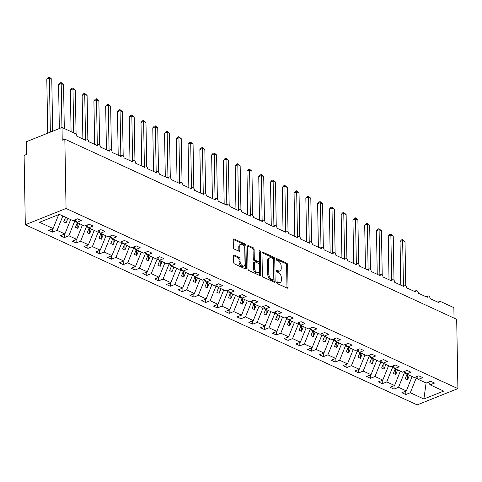 <?xml version="1.0" encoding="UTF-8"?>
<svg xmlns="http://www.w3.org/2000/svg" width="482" height="482" viewBox="0 0 482 482"><rect width="100%" height="100%" fill="white"/><g stroke="black" fill="none" stroke-linecap="round" stroke-linejoin="round"><path stroke-width="0.72" d="M276.644 282.422A0.964 0.578 68.2 0 0 277.307 283.597L287.127 288.109A1.38 0.831 68.2 0 0 287.621 288.146A1.38 0.831 68.2 0 0 288.031 287.29L287.64 264.817A1.38 0.831 68.2 0 0 286.694 263.148L276.873 258.629A0.964 0.578 68.2 0 0 276.529 258.605A0.964 0.578 68.2 0 0 276.24 259.208A0.964 0.578 68.2 0 0 276.903 260.376L278.174 260.961A4.416 2.651 68.2 0 1 281.199 266.317L281.235 268.191A4.416 2.651 68.2 0 1 279.915 270.932A4.416 2.651 68.2 0 1 278.343 270.824L277.072 270.239A0.964 0.578 68.2 0 0 276.728 270.215A0.964 0.578 68.2 0 0 276.439 270.812A0.964 0.578 68.2 0 0 277.102 271.987L278.373 272.571A4.416 2.651 68.2 0 1 281.404 277.927L281.434 279.795A4.416 2.651 68.2 0 1 280.114 282.542A4.416 2.651 68.2 0 1 278.548 282.434L277.277 281.843A0.964 0.578 68.2 0 0 276.933 281.825A0.964 0.578 68.2 0 0 276.644 282.422M234.415 255.147A1.38 0.831 68.2 0 0 233.921 255.111A1.38 0.831 68.2 0 0 233.511 255.966L233.619 262.274A1.38 0.831 68.2 0 0 234.565 263.943L245.477 268.962A1.38 0.831 68.2 0 0 245.971 268.992A1.38 0.831 68.2 0 0 246.38 268.137L245.989 245.669A1.38 0.831 68.2 0 0 245.043 243.994L234.132 238.982A1.38 0.831 68.2 0 0 233.643 238.945A1.38 0.831 68.2 0 0 233.228 239.801L233.36 247.417A1.38 0.831 68.2 0 0 234.306 249.092L238.976 251.236A1.38 0.831 68.2 0 0 239.47 251.273A1.38 0.831 68.2 0 0 239.879 250.417L239.813 246.639A3.693 2.217 68.2 0 1 240.916 244.344A3.693 2.217 68.2 0 1 243.428 245.398A3.693 2.217 68.2 0 1 244.76 248.911L245.019 263.702A3.693 2.217 68.2 0 1 243.916 265.998A3.693 2.217 68.2 0 1 241.404 264.943A3.693 2.217 68.2 0 1 240.072 261.431L240.03 258.967A1.38 0.831 68.2 0 0 239.084 257.292L234.415 255.147L233.589 255.472M457.9 388.613L66.052 208.465L25.311 224.745L417.159 404.898L457.9 388.613L456.689 319.307L64.841 139.159L62.226 140.202L62.009 127.483L75.427 133.653A2.109 1.265 68.2 0 1 76.873 136.213L85.826 140.328A2.109 1.265 68.2 0 1 86.453 139.015A2.109 1.265 68.2 0 1 87.893 139.617A2.109 1.265 68.2 0 1 88.652 141.624L97.599 145.739A2.109 1.265 68.2 0 1 98.226 144.431A2.109 1.265 68.2 0 1 99.666 145.034A2.109 1.265 68.2 0 1 100.425 147.04L109.372 151.149A2.109 1.265 68.2 0 1 110.004 149.842A2.109 1.265 68.2 0 1 111.438 150.444A2.109 1.265 68.2 0 1 112.198 152.451L121.145 156.566A2.109 1.265 68.2 0 1 121.777 155.258A2.109 1.265 68.2 0 1 123.211 155.855A2.109 1.265 68.2 0 1 123.97 157.867L132.924 161.976A2.109 1.265 68.2 0 1 133.55 160.669A2.109 1.265 68.2 0 1 134.99 161.271A2.109 1.265 68.2 0 1 135.749 163.278L144.696 167.393A2.109 1.265 68.2 0 1 145.323 166.079A2.109 1.265 68.2 0 1 146.763 166.682A2.109 1.265 68.2 0 1 147.522 168.688L156.469 172.803A2.109 1.265 68.2 0 1 157.102 171.496A2.109 1.265 68.2 0 1 158.536 172.098A2.109 1.265 68.2 0 1 159.295 174.104L168.242 178.22A2.109 1.265 68.2 0 1 168.875 176.906A2.109 1.265 68.2 0 1 170.309 177.509A2.109 1.265 68.2 0 1 171.068 179.515L180.021 183.63A2.109 1.265 68.2 0 1 180.648 182.323A2.109 1.265 68.2 0 1 182.088 182.925A2.109 1.265 68.2 0 1 182.847 184.931L191.794 189.046A2.109 1.265 68.2 0 1 192.42 187.733A2.109 1.265 68.2 0 1 193.86 188.335A2.109 1.265 68.2 0 1 194.62 190.342L203.567 194.457A2.109 1.265 68.2 0 1 204.199 193.149A2.109 1.265 68.2 0 1 205.633 193.752A2.109 1.265 68.2 0 1 206.392 195.758L215.34 199.873A2.109 1.265 68.2 0 1 215.972 198.56A2.109 1.265 68.2 0 1 217.406 199.162A2.109 1.265 68.2 0 1 218.165 201.169L227.118 205.284A2.109 1.265 68.2 0 1 227.745 203.976A2.109 1.265 68.2 0 1 229.179 204.579A2.109 1.265 68.2 0 1 229.944 206.585L238.891 210.7A2.109 1.265 68.2 0 1 239.518 209.387A2.109 1.265 68.2 0 1 240.958 209.989A2.109 1.265 68.2 0 1 241.717 211.996L250.664 216.111A2.109 1.265 68.2 0 1 251.297 214.803A2.109 1.265 68.2 0 1 252.731 215.406A2.109 1.265 68.2 0 1 253.49 217.412L262.437 221.521A2.109 1.265 68.2 0 1 263.07 220.214A2.109 1.265 68.2 0 1 264.504 220.816A2.109 1.265 68.2 0 1 265.263 222.823L274.216 226.938A2.109 1.265 68.2 0 1 274.842 225.624A2.109 1.265 68.2 0 1 276.276 226.227A2.109 1.265 68.2 0 1 277.042 228.239L285.989 232.348A2.109 1.265 68.2 0 1 286.615 231.041A2.109 1.265 68.2 0 1 288.055 231.643A2.109 1.265 68.2 0 1 288.814 233.65L297.762 237.765A2.109 1.265 68.2 0 1 298.394 236.451A2.109 1.265 68.2 0 1 299.828 237.054A2.109 1.265 68.2 0 1 300.587 239.06L309.534 243.175A2.109 1.265 68.2 0 1 310.167 241.868A2.109 1.265 68.2 0 1 311.601 242.47A2.109 1.265 68.2 0 1 312.36 244.476L321.313 248.592A2.109 1.265 68.2 0 1 321.94 247.278A2.109 1.265 68.2 0 1 323.374 247.881A2.109 1.265 68.2 0 1 324.139 249.887L333.086 254.002A2.109 1.265 68.2 0 1 333.713 252.695A2.109 1.265 68.2 0 1 335.153 253.297A2.109 1.265 68.2 0 1 335.912 255.303L344.859 259.418A2.109 1.265 68.2 0 1 345.492 258.105A2.109 1.265 68.2 0 1 346.926 258.707A2.109 1.265 68.2 0 1 347.685 260.714L356.632 264.829A2.109 1.265 68.2 0 1 357.264 263.521A2.109 1.265 68.2 0 1 358.698 264.124A2.109 1.265 68.2 0 1 359.458 266.13L368.411 270.245A2.109 1.265 68.2 0 1 369.037 268.932A2.109 1.265 68.2 0 1 370.471 269.534A2.109 1.265 68.2 0 1 371.236 271.541L380.184 275.656A2.109 1.265 68.2 0 1 380.81 274.348A2.109 1.265 68.2 0 1 382.25 274.951A2.109 1.265 68.2 0 1 383.009 276.957L391.956 281.066A2.109 1.265 68.2 0 1 392.589 279.759A2.109 1.265 68.2 0 1 394.023 280.361A2.109 1.265 68.2 0 1 394.782 282.368L403.729 286.483A2.109 1.265 68.2 0 1 404.362 285.175A2.109 1.265 68.2 0 1 405.796 285.772A2.109 1.265 68.2 0 1 406.555 287.784L415.508 291.893A2.109 1.265 68.2 0 1 416.135 290.586A2.109 1.265 68.2 0 1 417.569 291.188A2.109 1.265 68.2 0 1 418.334 293.195L427.281 297.31A2.109 1.265 68.2 0 1 427.908 295.996A2.109 1.265 68.2 0 1 429.348 296.599A2.109 1.265 68.2 0 1 430.107 298.605L439.054 302.72A2.109 1.265 -111.8 0 1 439.686 301.413A2.109 1.265 -111.8 0 1 440.434 301.467L453.857 307.637L454.038 318.09M66.052 208.465L64.841 139.159M262.377 275.493A1.38 0.831 68.2 0 0 263.323 277.162L274.234 282.181A1.38 0.831 68.2 0 0 274.722 282.217A1.38 0.831 68.2 0 0 275.132 281.355L274.74 258.888A1.38 0.831 68.2 0 0 273.794 257.213L262.889 252.2A1.38 0.831 68.2 0 0 262.395 252.164A1.38 0.831 68.2 0 0 261.985 253.026L262.377 275.493M259.852 275.571L248.947 270.553A1.38 0.831 68.2 0 1 248.001 268.884L247.603 246.41A1.38 0.831 68.2 0 1 248.019 245.555A1.38 0.831 68.2 0 1 248.507 245.591L253.177 247.736A1.38 0.831 68.2 0 1 254.122 249.411L254.285 258.521A1.38 0.831 68.2 0 0 255.231 260.196L258.328 261.618A1.38 0.831 68.2 0 0 258.816 261.654A1.38 0.831 68.2 0 0 259.232 260.798L259.063 251.309A0.964 0.578 68.2 0 1 259.352 250.712A0.964 0.578 68.2 0 1 260.009 250.983A0.964 0.578 68.2 0 1 260.358 251.905L260.756 274.746A1.38 0.831 68.2 0 1 260.346 275.608A1.38 0.831 68.2 0 1 259.852 275.571M58.708 214.604L53.116 228.528L39.512 222.274L59.31 214.363L72.909 220.617L77.373 218.834L81.331 220.648L76.867 222.437L75.12 219.732M76.867 222.437L84.681 226.028L89.152 224.244L93.104 226.064L88.64 227.847L86.893 225.148M88.64 227.847L96.46 231.444L100.925 229.661L104.883 231.474L100.413 233.264L98.671 230.559M100.413 233.264L108.233 236.855L112.698 235.071L116.656 236.891L112.192 238.674L110.444 235.975M112.192 238.674L120.006 242.271L124.47 240.482L128.429 242.301L123.964 244.091L122.217 241.386M123.964 244.091L131.779 247.682L136.249 245.898L140.202 247.718L135.737 249.501L133.99 246.796M135.737 249.501L143.558 253.098L148.022 251.309L151.981 253.128L147.51 254.912L145.769 252.213M147.51 254.912L155.331 258.509L159.795 256.725L163.753 258.545L159.289 260.328L157.542 257.623M159.289 260.328L167.103 263.925L171.568 262.136L175.526 263.955L171.062 265.739L169.315 263.039M171.062 265.739L178.876 269.336L183.347 267.552L187.299 269.372L182.835 271.155L181.087 268.45M182.835 271.155L190.655 274.746L195.12 272.963L199.072 274.782L194.608 276.566L192.866 273.866M194.608 276.566L202.428 280.163L206.892 278.379L210.851 280.199L206.386 281.982L204.639 279.277M206.386 281.982L214.201 285.573L218.665 283.79L222.624 285.609L218.159 287.393L216.412 284.693M218.159 287.393L225.974 290.989L230.444 289.206L234.397 291.02L229.932 292.809L228.185 290.104M229.932 292.809L237.753 296.4L242.217 294.616L246.169 296.436L241.705 298.219L239.964 295.52M241.705 298.219L249.525 301.816L253.99 300.027L257.948 301.846L253.484 303.636L251.737 300.931M253.484 303.636L261.298 307.227L265.763 305.443L269.721 307.263L265.257 309.046L263.509 306.341M265.257 309.046L273.071 312.643L277.542 310.854L281.494 312.673L277.03 314.463L275.282 311.758M277.03 314.463L284.85 318.054L289.314 316.27L293.267 318.09L288.802 319.873L287.061 317.168M288.802 319.873L296.623 323.47L301.087 321.681L305.046 323.5L300.575 325.284L298.834 322.585M300.575 325.284L308.396 328.881L312.86 327.097L316.819 328.917L312.354 330.7L310.607 327.995M312.354 330.7L320.168 334.291L324.639 332.508L328.591 334.327L324.127 336.111L322.38 333.411M324.127 336.111L331.947 339.708L336.412 337.924L340.364 339.744L335.9 341.527L334.159 338.822M335.9 341.527L343.72 345.118L348.185 343.335L352.143 345.154L347.673 346.938L345.931 344.238M347.673 346.938L355.493 350.534L359.958 348.751L363.916 350.565L359.452 352.354L357.704 349.649M359.452 352.354L367.266 355.945L371.736 354.162L375.689 355.981L371.224 357.764L369.477 355.065M371.224 357.764L379.045 361.361L383.509 359.578L387.462 361.392L382.997 363.181L381.256 360.476M382.997 363.181L390.818 366.772L395.282 364.988L399.241 366.808L394.77 368.591L393.029 365.892M394.77 368.591L402.591 372.188L407.055 370.399L411.013 372.218L406.549 374.008L404.802 371.303M406.549 374.008L414.363 377.599L418.834 375.815L422.786 377.635L418.322 379.418L416.575 376.713M52.544 228.757L52.604 232.131L57.069 230.348L64.889 233.939L70.655 219.581M62.841 215.984L57.069 230.348M64.317 234.168L64.377 237.548L68.842 235.758L76.662 239.355L82.434 224.992M74.644 219.925L74.668 221.268L68.842 235.758M76.096 239.584L76.156 242.958L80.621 241.175L88.435 244.766L94.207 230.408M86.417 225.335L86.441 226.679L80.621 241.175M87.869 244.995L87.929 248.375L92.393 246.585L100.214 250.182L105.98 235.819M98.189 230.751L98.214 232.095L92.393 246.585M99.641 250.411L99.702 253.785L104.166 252.002L111.987 255.593L117.753 241.235M109.968 236.162L109.986 237.506L104.166 252.002M111.414 255.822L111.475 259.195L115.939 257.412L123.76 261.009L129.531 246.645M121.741 241.578L121.765 242.922L115.939 257.412M123.193 261.232L123.247 264.612L127.718 262.829L135.532 266.419L141.304 252.062M133.514 246.989L133.538 248.332L127.718 262.829M134.966 266.648L135.026 270.022L139.491 268.239L147.311 271.836L153.077 257.472M145.287 252.405L145.311 253.749L139.491 268.239M146.739 272.059L146.799 275.439L151.264 273.656L159.084 277.246L164.85 262.889M157.066 257.816L157.084 259.159L151.264 273.656M158.512 277.475L158.572 280.849L163.037 279.066L170.857 282.663L176.629 268.299M168.839 263.232L168.863 264.576L163.037 279.066M170.291 282.886L170.345 286.266L174.815 284.476L182.63 288.073L188.402 273.716M180.611 268.643L180.636 269.986L174.815 284.476M182.063 288.302L182.124 291.676L186.588 289.893L194.409 293.49L200.175 279.126M192.384 274.053L192.408 275.403L186.588 289.893M193.836 293.713L193.897 297.093L198.361 295.303L206.182 298.9L211.947 284.537M204.163 279.47L204.181 280.813L198.361 295.303M205.609 299.129L205.669 302.503L210.134 300.72L217.954 304.311L223.726 289.953M215.936 284.88L215.96 286.23L210.134 300.72M217.388 304.54L217.442 307.92L221.913 306.13L229.727 309.727L235.499 295.364M227.709 290.297L227.733 291.64L221.913 306.13M229.161 309.956L229.221 313.33L233.686 311.547L241.506 315.138L247.272 300.78M239.482 295.707L239.506 297.051L233.686 311.547M240.934 315.367L240.994 318.741L245.458 316.957L253.279 320.554L259.045 306.19M251.261 301.123L251.279 302.467L245.458 316.957M252.707 320.783L252.767 324.157L257.231 322.374L265.052 325.965L270.824 311.607M263.033 306.534L263.058 307.877L257.231 322.374M264.485 326.194L264.54 329.567L269.01 327.784L276.825 331.381L282.597 317.017M274.806 311.95L274.83 313.294L269.01 327.784M276.258 331.604L276.319 334.984L280.783 333.201L288.604 336.791L294.369 322.434M286.579 317.361L286.603 318.704L280.783 333.201M288.031 337.02L288.091 340.394L292.556 338.611L300.376 342.208L306.142 327.844M298.358 322.777L298.376 324.121L292.556 338.611M299.804 342.431L299.864 345.811L304.329 344.028L312.149 347.618L317.921 333.261M310.131 328.188L310.155 329.531L304.329 344.028M311.583 347.847L311.637 351.221L316.108 349.438L323.922 353.035L329.694 338.671M321.904 333.598L321.928 334.948L316.108 349.438M323.356 353.258L323.416 356.638L327.881 354.848L335.695 358.445L341.467 344.088M333.677 339.015L333.701 340.358L327.881 354.848M335.129 358.674L335.189 362.048L339.653 360.265L347.474 363.856L353.24 349.498M345.455 344.425L345.474 345.775L339.653 360.265M346.901 364.085L346.962 367.465L351.426 365.675L359.247 369.272L365.019 354.909M357.228 349.842L357.252 351.185L351.426 365.675M358.68 369.501L358.735 372.875L363.205 371.092L371.019 374.683L376.791 360.325M369.001 355.252L369.025 356.596L363.205 371.092M370.453 374.912L370.513 378.286L374.978 376.502L382.792 380.099L388.564 365.736M380.774 360.669L380.798 362.012L374.978 376.502M382.226 380.328L382.286 383.702L386.751 381.919L394.571 385.51L400.337 371.152M392.547 366.079L392.571 367.423L386.751 381.919M393.999 385.739L394.059 389.113L398.524 387.329L406.344 390.926L401.88 392.709L405.832 394.529L410.303 392.746L423.901 399L426.088 382.991M404.326 371.495L404.35 372.839L398.524 387.329M418.322 379.418L426.142 383.015L430.607 381.226L434.559 383.045L430.095 384.829L428.353 382.13M405.778 391.149L405.832 394.529M416.099 376.906L416.123 378.25L410.303 392.746M62.009 127.483L26.492 141.678L26.709 154.397L24.1 155.439L25.311 224.745M52.604 232.131L48.646 230.312L53.116 228.528M64.377 237.548L60.425 235.728L64.889 233.939M76.156 242.958L72.198 241.139L76.662 239.355M87.929 248.375L83.97 246.555L88.435 244.766M99.702 253.785L95.743 251.966L100.214 250.182M111.475 259.195L107.522 257.382L111.987 255.593M123.247 264.612L119.295 262.792L123.76 261.009M135.026 270.022L131.068 268.203L135.532 266.419M146.799 275.439L142.841 273.619L147.311 271.836M158.572 280.849L154.62 279.03L159.084 277.246M170.345 286.266L166.392 284.446L170.857 282.663M182.124 291.676L178.165 289.857L182.63 288.073M193.897 297.093L189.938 295.273L194.409 293.49M205.669 302.503L201.717 300.684L206.182 298.9M217.442 307.92L213.49 306.1L217.954 304.311M229.221 313.33L225.263 311.511L229.727 309.727M240.994 318.741L237.036 316.927L241.506 315.138M252.767 324.157L248.814 322.338L253.279 320.554M264.54 329.567L260.587 327.748L265.052 325.965M276.319 334.984L272.36 333.164L276.825 331.381M288.091 340.394L284.133 338.575L288.604 336.791M299.864 345.811L295.912 343.991L300.376 342.208M311.637 351.221L307.685 349.402L312.149 347.618M323.416 356.638L319.458 354.818L323.922 353.035M335.189 362.048L331.23 360.229L335.695 358.445M346.962 367.465L343.009 365.645L347.474 363.856M358.735 372.875L354.782 371.056L359.247 369.272M370.513 378.286L366.555 376.472L371.019 374.683M382.286 383.702L378.328 381.883L382.792 380.099M394.059 389.113L390.107 387.299L394.571 385.51M430.095 384.829L443.699 391.083L423.901 399M65.57 217.243L63.708 221.877L66.064 222.961L67.926 218.328M74.668 221.268L76.722 222.214M77.343 222.654L75.481 227.293L77.837 228.378L79.699 223.738M86.441 226.679L88.495 227.625M89.122 228.07L87.254 232.704L89.61 233.788L91.472 229.149M98.214 232.095L100.274 233.041M100.895 233.481L99.033 238.12L101.389 239.199L103.25 234.565M109.986 237.506L112.047 238.451M112.668 238.897L110.806 243.531L113.162 244.615L115.023 239.976M121.765 242.922L123.82 243.868M124.44 244.308L122.579 248.947L124.934 250.025L126.796 245.392M133.538 248.332L135.593 249.278M136.219 249.724L134.351 254.357L136.707 255.442L138.569 250.803M145.311 253.749L147.371 254.695M147.992 255.135L146.13 259.774L148.486 260.852L150.348 256.219M157.084 259.159L159.144 260.105M159.765 260.551L157.903 265.184L160.259 266.269L162.121 261.63M168.863 264.576L170.917 265.522M171.538 265.962L169.676 270.601L172.032 271.679L173.894 267.046M180.636 269.986L182.69 270.932M183.317 271.372L181.449 276.011L183.805 277.096L185.666 272.457M192.408 275.403L194.469 276.349M195.09 276.788L193.228 281.422L195.584 282.506L197.445 277.873M204.181 280.813L206.242 281.759M206.862 282.199L205.001 286.838L207.356 287.923L209.218 283.283M215.96 286.23L218.015 287.17M218.635 287.615L216.773 292.249L219.129 293.333L220.991 288.694M227.733 291.64L229.787 292.586M230.414 293.026L228.546 297.665L230.902 298.744L232.764 294.11M239.506 297.051L241.566 297.997M242.187 298.442L240.325 303.076L242.681 304.16L244.543 299.521M251.279 302.467L253.339 303.413M253.96 303.853L252.098 308.492L254.454 309.571L256.316 304.937M263.058 307.877L265.112 308.823M265.733 309.269L263.871 313.903L266.227 314.987L268.088 310.348M274.83 313.294L276.885 314.24M277.512 314.68L275.644 319.319L278 320.397L279.861 315.764M286.603 318.704L288.664 319.65M289.284 320.096L287.423 324.729L289.772 325.814L291.64 321.175M298.376 324.121L300.437 325.067M301.057 325.507L299.195 330.146L301.551 331.224L303.413 326.591M310.155 329.531L312.209 330.477M312.83 330.917L310.968 335.556L313.324 336.641L315.186 332.002M321.928 334.948L323.982 335.894M324.609 336.334L322.741 340.967L325.097 342.051L326.959 337.418M333.701 340.358L335.755 341.304M336.382 341.744L334.52 346.383L336.87 347.468L338.738 342.829M345.474 345.775L347.534 346.715M348.155 347.161L346.293 351.794L348.649 352.878L350.51 348.245M357.252 351.185L359.307 352.131M359.927 352.571L358.066 357.21L360.422 358.295L362.283 353.655M369.025 356.596L371.08 357.542M371.706 357.987L369.839 362.621L372.194 363.705L374.056 359.066M380.798 362.012L382.853 362.958M383.479 363.398L381.617 368.037L383.967 369.116L385.835 364.482M392.571 367.423L394.631 368.368M395.252 368.814L393.39 373.448L395.746 374.532L397.608 369.893M404.35 372.839L406.404 373.785M407.025 374.225L405.163 378.864L407.519 379.943L409.381 375.309M412.11 376.562L406.344 390.926M416.123 378.25L418.177 379.195M407.423 374.406L407.519 379.943M395.65 368.995L395.746 374.532M383.871 363.579L383.967 369.116M372.098 358.168L372.194 363.705M360.325 352.752L360.422 358.295M348.552 347.341L348.649 352.878M336.773 341.931L336.87 347.468M325.001 336.514L325.097 342.051M313.228 331.104L313.324 336.641M301.455 325.687L301.551 331.224M289.676 320.277L289.772 325.814M277.903 314.86L278 320.397M266.13 309.45L266.227 314.987M254.357 304.034L254.454 309.571M242.579 298.623L242.681 304.16M230.806 293.207L230.902 298.744M219.033 287.796L219.129 293.333M207.26 282.386L207.356 287.923M195.481 276.969L195.584 282.506M183.708 271.559L183.805 277.096M171.935 266.142L172.032 271.679M160.163 260.732L160.259 266.269M148.39 255.315L148.486 260.852M136.611 249.905L136.707 255.442M124.838 244.488L124.934 250.025M113.065 239.078L113.162 244.615M101.292 233.662L101.389 239.199M89.513 228.251L89.61 233.788M77.741 222.835L77.837 228.378M65.968 217.424L66.064 222.961M276.644 282.452L277.499 282.85A4.416 2.651 68.2 0 0 279.072 282.958L280.114 282.542M279.915 270.932L278.867 271.348A4.416 2.651 68.2 0 1 277.301 271.239L276.439 270.848M286.959 288.031A1.38 0.831 68.2 0 0 286.989 287.706L286.597 265.239A1.38 0.831 68.2 0 0 285.651 263.564L276.24 259.238M274.059 282.103A1.38 0.831 68.2 0 0 274.089 281.777L273.698 259.304A1.38 0.831 68.2 0 0 272.752 257.635L262.015 252.695M273.186 279.964A0.964 0.578 68.2 0 0 273.529 279.988A0.964 0.578 68.2 0 0 273.818 279.391L273.475 259.665A0.964 0.578 68.2 0 0 272.812 258.497L271.468 257.882A4.416 2.651 68.2 0 0 269.896 257.774A4.416 2.651 68.2 0 0 268.582 260.515L268.817 273.993A4.416 2.651 68.2 0 0 271.842 279.349L273.186 279.964L272.137 280.385A0.964 0.578 68.2 0 0 272.481 280.41L273.529 279.988M269.896 257.774L268.854 258.189A4.416 2.651 68.2 0 0 267.534 260.931L268.582 260.515M272.137 280.385L270.8 279.765A4.416 2.651 68.2 0 1 267.769 274.415L267.534 260.931M247.634 246.085L252.134 248.152L253.177 247.736M258.816 261.654L257.774 262.069A1.38 0.831 68.2 0 1 257.28 262.039L254.183 260.611A1.38 0.831 68.2 0 1 253.237 258.942L253.08 249.827A1.38 0.831 68.2 0 0 252.134 248.152M259.684 275.493A1.38 0.831 68.2 0 0 259.714 275.168L259.316 252.321A0.964 0.578 68.2 0 0 259.069 251.544M254.448 267.98A3.693 2.217 68.2 0 0 255.779 271.493A3.693 2.217 68.2 0 0 258.292 272.547A3.693 2.217 68.2 0 0 259.394 270.251L259.304 265.04A1.38 0.831 68.2 0 0 258.358 263.365L255.261 261.943A1.38 0.831 68.2 0 0 254.767 261.907A1.38 0.831 68.2 0 0 254.357 262.768L254.448 267.98L253.405 268.396A3.693 2.217 68.2 0 0 254.737 271.908A3.693 2.217 68.2 0 0 257.249 272.963L258.292 272.547M254.767 261.907L253.725 262.329A1.38 0.831 68.2 0 0 253.315 263.184L254.357 262.768M253.405 268.396L253.315 263.184M243.916 265.998L242.874 266.413A3.693 2.217 68.2 0 1 240.361 265.359A3.693 2.217 68.2 0 1 239.03 261.847L238.982 259.382A1.38 0.831 68.2 0 0 238.036 257.707L233.541 255.641M240.916 244.344L239.873 244.766A3.693 2.217 68.2 0 0 238.771 247.055L239.813 246.639M238.807 251.158A1.38 0.831 68.2 0 0 238.837 250.833L238.771 247.055M245.308 268.884A1.38 0.831 68.2 0 0 245.338 268.552L244.94 246.085A1.38 0.831 68.2 0 0 243.994 244.416L233.258 239.476M402.542 239.5L402.645 240.512L400.036 241.56L401.494 239.916L402.542 239.5L405.001 241.596L402.645 240.512L403.434 285.543M400.036 241.56L400.795 285.133M405.001 241.596L405.772 285.742M390.763 234.083L390.872 235.102L388.257 236.144L389.721 234.505L390.763 234.083L393.228 236.186L390.872 235.102L391.655 280.132M388.257 236.144L389.022 279.717M393.228 236.186L393.999 280.331M378.991 228.673L379.099 229.685L376.484 230.733L377.948 229.089L378.991 228.673L381.449 230.77L379.099 229.685L379.882 274.716M376.484 230.733L377.243 274.306M381.449 230.77L382.22 274.921M367.218 223.262L367.32 224.275L364.711 225.317L366.175 223.678L367.218 223.262L369.676 225.359L367.32 224.275L368.109 269.305M364.711 225.317L365.47 268.89M369.676 225.359L370.447 269.504M355.445 217.846L355.547 218.858L352.938 219.906L354.397 218.262L355.445 217.846L357.903 219.943L355.547 218.858L356.337 263.889M352.938 219.906L353.698 263.479M357.903 219.943L358.674 264.094M343.666 212.435L343.774 213.448L341.16 214.49L342.624 212.851L343.666 212.435L346.13 214.532L343.774 213.448L344.558 258.479M341.16 214.49L341.925 258.069M346.13 214.532L346.901 258.677M331.893 207.019L332.002 208.037L329.387 209.08L330.851 207.435L331.893 207.019L334.357 209.116L332.002 208.037L332.785 253.062M329.387 209.08L330.146 252.652M334.357 209.116L335.123 253.267M320.12 201.609L320.223 202.621L317.614 203.663L319.078 202.024L320.12 201.609L322.579 203.705L320.223 202.621L321.012 247.652M317.614 203.663L318.373 247.242M322.579 203.705L323.35 247.85M308.347 196.192L308.45 197.21L305.841 198.253L307.299 196.608L308.347 196.192L310.806 198.289L308.45 197.21L309.239 242.241M305.841 198.253L306.6 241.825M310.806 198.289L311.577 242.44M296.569 190.782L296.677 191.794L294.062 192.836L295.526 191.197L296.569 190.782L299.033 192.878L296.677 191.794L297.46 236.825M294.062 192.836L294.827 236.415M299.033 192.878L299.804 237.024M284.796 185.365L284.904 186.383L282.289 187.426L283.753 185.787L284.796 185.365L287.26 187.462L284.904 186.383L285.687 231.414M282.289 187.426L283.048 230.999M287.26 187.462L288.025 231.613M273.023 179.955L273.125 180.967L270.516 182.015L271.981 180.37L273.023 179.955L275.481 182.051L273.125 180.967L273.915 225.998M270.516 182.015L271.276 225.588M275.481 182.051L276.252 226.197M261.25 174.538L261.352 175.556L258.744 176.599L260.202 174.96L261.25 174.538L263.708 176.641L261.352 175.556L262.142 220.587M258.744 176.599L259.503 220.172M263.708 176.641L264.479 220.786M249.471 169.128L249.58 170.14L246.965 171.188L248.429 169.543L249.471 169.128L251.935 171.224L249.58 170.14L250.363 215.171M246.965 171.188L247.73 214.761M251.935 171.224L252.707 215.37M237.698 163.711L237.807 164.73L235.192 165.772L236.656 164.133L237.698 163.711L240.163 165.814L237.807 164.73L238.59 209.76M235.192 165.772L235.951 209.345M240.163 165.814L240.928 209.959M225.925 158.301L226.028 159.313L223.419 160.361L224.883 158.717L225.925 158.301L228.384 160.398L226.028 159.313L226.817 204.344M223.419 160.361L224.178 203.934M228.384 160.398L229.155 204.549M214.153 152.89L214.255 153.903L211.646 154.945L213.104 153.306L214.153 152.89L216.611 154.987L214.255 153.903L215.044 198.933M211.646 154.945L212.405 198.524M216.611 154.987L217.382 199.132M202.374 147.474L202.482 148.492L199.867 149.534L201.331 147.89L202.374 147.474L204.838 149.571L202.482 148.492L203.265 193.517M199.867 149.534L200.633 193.107M204.838 149.571L205.609 193.722M190.601 142.063L190.709 143.076L188.094 144.118L189.559 142.479L190.601 142.063L193.065 144.16L190.709 143.076L191.493 188.107M188.094 144.118L188.854 187.697M193.065 144.16L193.83 188.305M178.828 136.647L178.93 137.665L176.322 138.708L177.786 137.063L178.828 136.647L181.286 138.744L178.93 137.665L179.72 182.696M176.322 138.708L177.081 182.28M181.286 138.744L182.057 182.895M167.055 131.237L167.158 132.249L164.549 133.291L166.007 131.652L167.055 131.237L169.513 133.333L167.158 132.249L167.947 177.28M164.549 133.291L165.308 176.87M169.513 133.333L170.285 177.478M155.276 125.82L155.385 126.838L152.776 127.881L154.234 126.236L155.276 125.82L157.741 127.917L155.385 126.838L156.168 171.869M152.776 127.881L153.535 171.453M157.741 127.917L158.512 172.068M143.503 120.41L143.612 121.422L140.997 122.464L142.461 120.825L143.503 120.41L145.968 122.506L143.612 121.422L144.395 166.453M140.997 122.464L141.762 166.043M145.968 122.506L146.733 166.652M131.731 114.993L131.833 116.011L129.224 117.054L130.688 115.415L131.731 114.993L134.189 117.09L131.833 116.011L132.622 161.042M129.224 117.054L129.983 160.627M134.189 117.09L134.96 161.241M119.958 109.583L120.06 110.595L117.451 111.643L118.909 109.998L119.958 109.583L122.416 111.679L120.06 110.595L120.849 155.626M117.451 111.643L118.21 155.216M122.416 111.679L123.187 155.825M108.179 104.166L108.287 105.184L105.679 106.227L107.137 104.588L108.179 104.166L110.643 106.269L108.287 105.184L109.071 150.215M105.679 106.227L106.438 149.8M110.643 106.269L111.414 150.414M96.406 98.756L96.514 99.768L93.9 100.816L95.364 99.172L96.406 98.756L98.87 100.852L96.514 99.768L97.298 144.799M93.9 100.816L94.665 144.389M98.87 100.852L99.635 145.004M84.633 93.345L84.736 94.358L82.127 95.4L83.591 93.761L84.633 93.345L87.091 95.442L84.736 94.358L85.525 139.388M82.127 95.4L82.886 138.973M87.091 95.442L87.863 139.587M72.86 87.929L72.963 88.941L70.354 89.989L71.812 88.345L72.86 87.929L75.319 90.026L72.963 88.941L73.734 132.875M70.354 89.989L71.083 131.652M75.319 90.026L76.09 134.177M61.081 82.518L61.19 83.531L58.581 84.573L60.039 82.934L61.081 82.518L63.546 84.615L61.19 83.531L61.955 127.501M58.581 84.573L59.346 128.549M63.546 84.615L64.311 128.543M49.309 77.102L49.417 78.12L46.802 79.162L48.266 77.518L49.309 77.102L51.773 79.199L49.417 78.12L50.357 132.14M46.802 79.162L47.748 133.183M51.773 79.199L52.677 131.212M277.499 282.85L278.548 282.434M276.499 270.468L277.072 270.239M277.301 271.239L278.343 270.824M276.294 258.858L276.873 258.629M285.651 263.564L286.694 263.148M286.597 265.239L287.64 264.817M286.989 287.706L288.031 287.29M276.698 282.078L277.277 281.843M262.063 252.532L262.889 252.2M272.752 257.635L273.794 257.213M273.698 259.304L274.74 258.888M274.089 281.777L275.132 281.355M267.769 274.415L268.817 273.993M270.8 279.765L271.842 279.349M247.688 245.916L248.507 245.591M253.08 249.827L254.122 249.411M253.237 258.942L254.285 258.521M254.183 260.611L255.231 260.196M257.28 262.039L258.328 261.618M259.316 252.321L260.358 251.905M259.714 275.168L260.756 274.746M238.036 257.707L239.084 257.292M238.982 259.382L240.03 258.967M239.03 261.847L240.072 261.431M238.837 250.833L239.879 250.417M233.306 239.307L234.132 238.982M243.994 244.416L245.043 243.994M244.94 246.085L245.989 245.669M245.338 268.552L246.38 268.137M426.046 296.743L427.908 295.996M437.825 302.154L439.686 301.413M414.273 291.327L416.135 290.586M402.5 285.916L404.362 285.175M390.727 280.506L392.589 279.759M378.954 275.089L380.81 274.348M367.176 269.679L369.037 268.932M355.403 264.263L357.264 263.521M343.63 258.852L345.492 258.105M331.857 253.436L333.713 252.695M320.078 248.025L321.94 247.278M308.305 242.609L310.167 241.868M296.532 237.198L298.394 236.451M284.76 231.782L286.615 231.041M272.981 226.371L274.842 225.624M261.208 220.955L263.07 220.214M249.435 215.544L251.297 214.803M237.662 210.134L239.518 209.387M225.883 204.717L227.745 203.976M214.11 199.307L215.972 198.56M202.338 193.891L204.199 193.149M190.565 188.48L192.42 187.733M178.786 183.064L180.648 182.323M167.013 177.653L168.875 176.906M155.24 172.237L157.102 171.496M143.467 166.826L145.323 166.079M131.688 161.41L133.55 160.669M119.916 155.999L121.777 155.258M108.143 150.589L110.004 149.842M96.37 145.172L98.226 144.431M84.591 139.762L86.453 139.015"/></g></svg>
